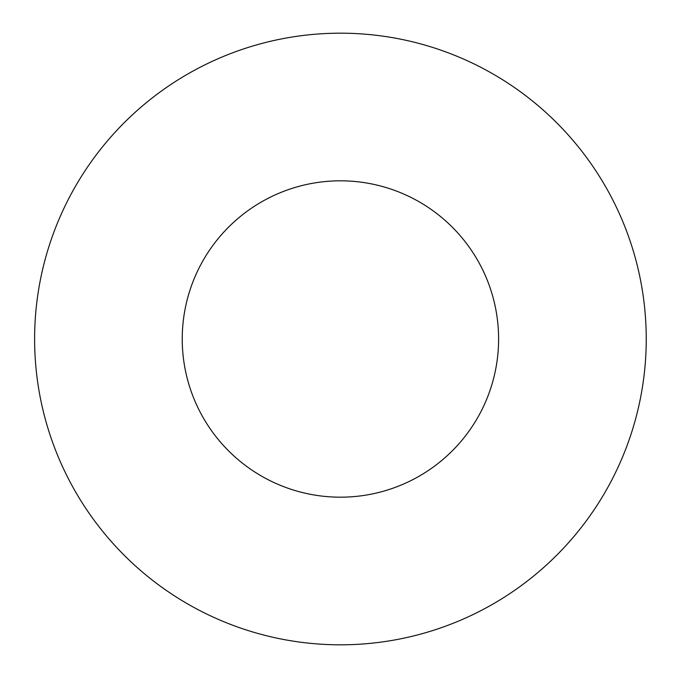 <?xml version="1.0" encoding="UTF-8"?>
<svg xmlns="http://www.w3.org/2000/svg" width="678" height="678" viewBox="0 0 678 678"><rect width="100%" height="100%" fill="white"/><g stroke="black" fill="none" stroke-linecap="round" stroke-linejoin="round"><path stroke-width="1.02" d="M498.601 339A158.177 158.177 0 0 0 261.335 202.01A158.177 158.177 0 0 0 261.335 475.99A158.177 158.177 0 0 0 498.601 339M34.612 339A305.812 305.812 0 0 1 493.33 74.156A305.812 305.812 0 0 1 493.33 603.844A305.812 305.812 0 0 1 34.612 339"/></g></svg>
